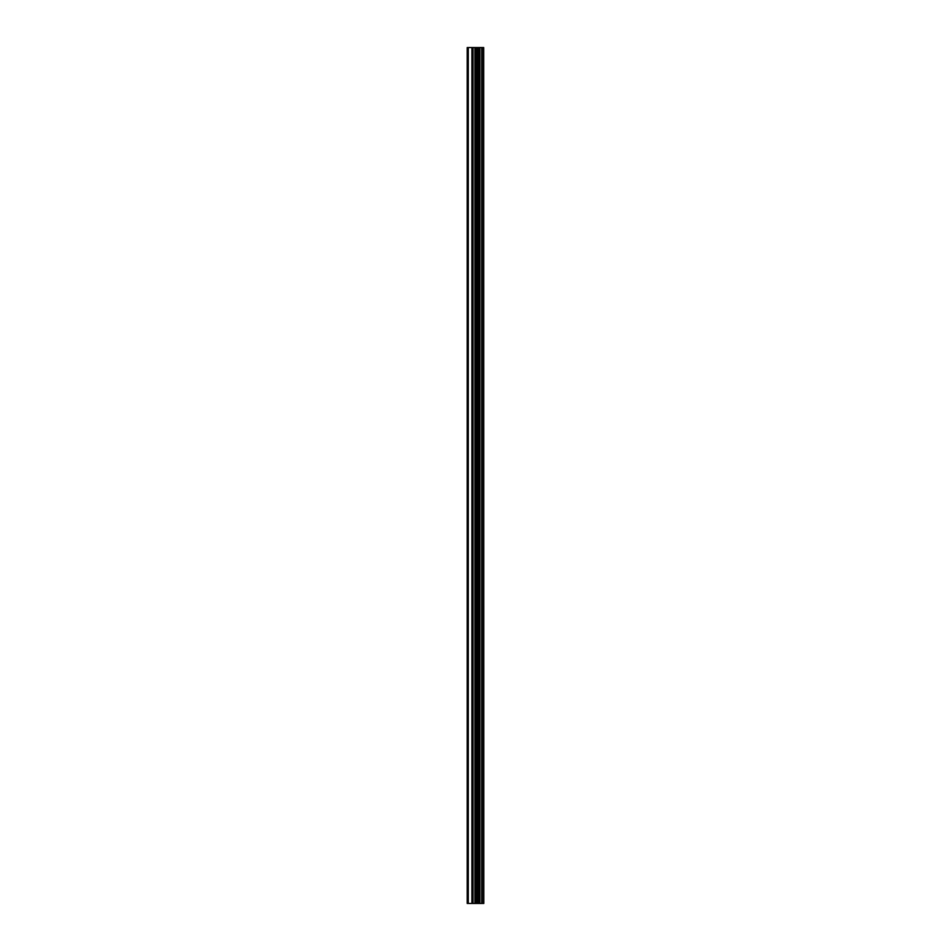 <?xml version="1.0" encoding="UTF-8"?>
<svg xmlns="http://www.w3.org/2000/svg" width="951" height="951" viewBox="0 0 951 951"><rect width="100%" height="100%" fill="white"/><g stroke="black" fill="none" stroke-linecap="round" stroke-linejoin="round"><path stroke-width="1.43" d="M483.69 47.55L483.797 903.45L483.69 47.55L467.214 47.55L467.214 903.45L468.284 903.45L468.284 47.55M468.284 903.45L483.69 903.45M478.317 903.45L478.317 47.55M483.488 903.45L483.488 47.55M482.026 903.45L482.026 47.55M481.717 903.45L481.717 47.55M479.922 903.45L479.922 47.55M479.613 903.45L479.613 47.55M478.234 903.45L478.234 47.55M477.438 903.45L477.438 47.55M476.677 903.45L476.677 47.55M475.678 903.45L475.678 47.55M474.918 903.45L474.918 47.55M473.027 903.45L473.027 47.55M471.898 903.45L471.898 47.55"/></g></svg>
